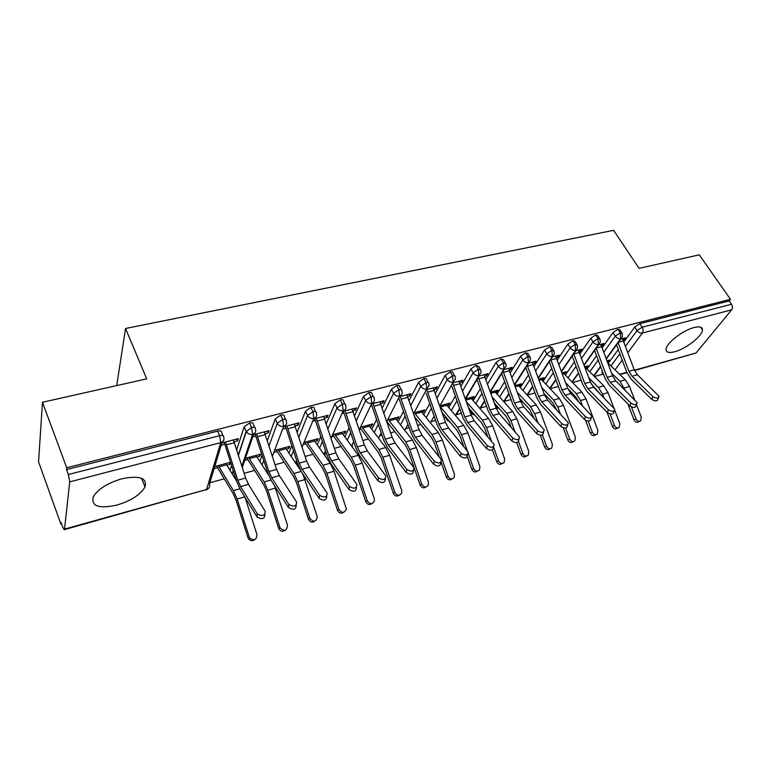 <?xml version="1.0" encoding="UTF-8"?>
<svg xmlns="http://www.w3.org/2000/svg" width="771" height="771" viewBox="0 0 771 771"><rect width="100%" height="100%" fill="white"/><g stroke="black" fill="none" stroke-linecap="round" stroke-linejoin="round"><path stroke-width="1.16" d="M121.76 478.81C139.561 475.235 147.309 477.943 145.015 486.925C140.553 494.616 131.215 500.658 117.009 505.053C98.861 508.985 90.959 506.239 93.291 496.794C98.013 489.084 107.506 483.089 121.76 478.81M694.054 327.53C699.557 326.2 702.352 326.971 702.458 329.834C702.728 335.751 685.911 348.945 674.712 351.749C669.006 353.205 666.115 352.424 666.048 349.398C665.826 343.577 682.817 330.219 694.054 327.53M60.842 523.952L61.005 522.381L62.682 527.056L64.215 529.687L64.523 529.099L69.737 481.875L68.33 474.522L66.508 469.597L66.701 467.756L42.472 402.26L38.55 461.839L60.842 523.952L61.507 523.769M209.828 482.791L224.149 478.83M244.166 473.298L254.517 470.445M275.074 464.759L284.075 462.272M305.133 456.451L312.862 454.321M334.392 448.365L340.907 446.573M353.446 443.103L354.149 442.911M362.881 440.501L368.239 439.017M380.122 435.731L382.011 435.21M390.618 432.83L394.887 431.654M406.153 428.541L409.15 427.712M417.651 425.37L420.87 424.474M431.548 421.525L435.605 420.407M443.99 418.084L445.802 417.583M456.336 414.673L461.386 413.285M480.535 407.984L486.53 406.336M504.167 401.46L511.057 399.551M527.248 395.08L534.997 392.94M550.099 388.767L558.358 386.483M572.506 382.58L581.161 380.18M594.402 376.527L603.124 374.118M42.472 402.26L146.683 378.869L125.538 328.485L116.71 385.596M125.538 328.485L613.6 230.327L639.072 268.347L699.258 254.835L730.494 299.312L729.164 300.95L639.814 323.685L642.118 327.212L731.496 304.266L729.164 300.95M731.496 304.266C732.691 306.309 732.758 308.159 731.669 309.826L696.068 352.993L634.562 370.523M66.701 467.756L730.494 299.312M623.055 340.242L624.018 339.992L623.084 338.527M624.018 339.992L625.56 337.881L620.684 339.144L622.245 338.739L623.363 340.984L634.244 369.762L637.405 374.754L659.041 396.294C658.27 398.549 656.208 398.646 652.854 396.583L632.037 376.267L628.876 371.256L618.101 342.71M606.941 360.741L609.35 360.096L607.895 362.1L607.028 360.722M602.315 372.817L602.411 371.265M608.242 363.286L618.255 349.591M623.768 342.054L634.755 327.02L639.814 323.685M66.508 469.597L217.634 431.134C220.525 430.555 221.875 431.047 221.672 432.608L223.031 435.673M229.98 470.349L231.608 465.337M236.678 449.763L244.166 426.768L249.582 423.009C252.387 422.441 253.659 422.942 253.389 424.493L254.729 427.413M234.124 441.793L237.497 440.906L238.22 438.66L221.923 442.901M221.238 445.156L224.824 444.221L224.004 442.352M226.809 465.221L229.922 464.383L230.606 462.263L214.752 466.542M214.107 468.662L217.595 467.718L233.218 493.7L235.945 499.936L247.992 537.686L249.197 536.915L249.814 538.119C254.257 541.011 256.637 539.816 256.965 534.534L245.072 497.42M259.808 461.569L262.101 455.227M267.325 440.771L275.228 418.913L280.644 415.097C283.342 414.557 284.547 415.049 284.248 416.581L285.578 419.405M265.031 433.716L268.183 432.897L268.992 430.652L253.466 434.69M252.695 436.945L255.856 436.116L255.018 434.285M256.888 457.087L259.788 456.297L260.54 454.186L245.429 458.263M244.706 460.383L247.79 459.545L263.827 484.998L266.602 491.137L278.649 528.318L280.104 527.933C284.383 531.759 286.841 530.853 287.496 525.215L274.63 485.875M288.874 453.117L291.833 445.638M297.172 432.136L305.47 411.184L310.858 407.406C313.402 406.895 314.549 407.358 314.279 408.823L315.657 411.637M295.1 425.871L298.049 425.1L298.926 422.865L284.21 426.691M283.362 428.936L286.051 428.233L285.203 426.43M286.186 449.156L288.865 448.433L289.703 446.322L275.363 450.187M274.563 452.298L277.184 451.594L293.626 476.536L296.44 482.569L308.487 519.201L309.855 518.391C313.489 522.545 315.994 522.034 317.373 516.84L302.849 474.069M317.209 444.944L320.823 436.511M326.249 423.838L334.903 403.657L340.252 399.927C342.661 399.436 343.75 399.879 343.509 401.257L344.926 404.081M324.369 418.229L327.116 417.506L328.07 415.28L314.289 418.865M313.373 421.101L315.435 420.561L314.578 418.788M314.722 441.436L317.209 440.761L318.105 438.66L304.67 442.284M303.803 444.385L305.817 443.845L322.635 468.296L325.487 474.232L337.525 510.335L338.97 509.506C342.025 513.438 344.483 513.216 346.343 508.841L334.045 471.235L330.161 463.246L313.749 439.836L306.685 441.735L307.378 442.949L314.443 441.041M344.83 437.032L349.08 427.78M354.583 415.82L363.546 396.342L368.866 392.651C371.14 392.179 372.171 392.593 371.969 393.904L373.424 396.728M352.867 410.789L355.421 410.124L356.443 407.898L343.577 411.242M342.594 413.468L344.049 413.092L343.365 411.724M342.526 433.909L344.82 433.292L345.774 431.191L333.226 434.584M332.301 436.675L333.718 436.29L350.882 460.277L353.764 466.108L365.801 501.69L367.304 500.851C369.926 504.542 372.297 504.562 374.417 500.909L374.282 498.721L362.206 463.159L358.284 455.295L341.534 432.338L334.653 434.198L335.366 435.384L342.247 433.524M371.767 429.36L376.643 419.395M382.194 408.081L391.437 389.21L396.728 385.558C398.877 385.105 399.86 385.5 399.686 386.743L401.18 389.577M380.623 403.541L383.004 402.915L384.083 400.708L372.104 403.821M371.053 406.038L371.921 405.816L371.526 405.045M369.627 426.575L371.738 426.006L372.759 423.915L361.059 427.076M360.067 429.158L360.915 428.936L378.407 452.461L381.317 458.196L393.335 493.276L394.916 492.418C397.19 495.888 399.455 496.09 401.71 493.035L401.701 490.346L389.644 455.285L385.683 447.546L368.625 425.033L361.917 426.845L362.63 428.011L369.338 426.199M398.038 421.92L403.532 411.338M409.102 400.583L418.605 382.262L423.857 378.648C425.891 378.224 426.835 378.59 426.681 379.766L428.223 382.599M407.666 396.477L409.873 395.899L411.01 393.702L399.889 396.593M396.053 419.424L397.99 418.904L399.07 416.822L388.199 419.752M387.138 421.833L405.228 444.838L408.177 450.486L420.166 485.084L421.804 484.207C423.838 487.474 425.997 487.821 428.29 485.229L428.425 482.183L416.388 447.614L412.379 440L395.031 417.911L388.488 419.675M423.674 414.692L429.746 403.57M435.345 393.326L445.089 375.496L450.303 371.921C452.22 371.506 453.117 371.863 452.991 372.971L454.572 375.814M434.025 389.596L436.068 389.066L437.263 386.869L426.961 389.548L433.235 387.919L445.474 422.354L448.5 427.982L468.161 452.076C467.64 455.449 465.298 455.873 461.145 453.338L441.976 429.823L438.95 424.175L426.816 389.818M421.833 412.446L423.597 411.974L424.725 409.893L414.653 412.62L420.793 410.962L438.41 432.647L442.448 440.135L454.466 474.232L454.206 477.519C451.931 479.745 449.869 479.302 448.018 476.199L436 441.985L431.962 434.468L415.145 413.815L421.535 412.09M445.069 416.099L444.453 415.367M448.693 407.666L455.333 396.063M460.942 386.271L470.888 368.904L476.073 365.358L478.637 366.35L480.266 369.193M459.728 382.888L461.607 382.397L462.86 380.209L453.338 382.686L458.928 381.231L471.148 415.203L474.204 420.744L494.182 444.491C493.604 447.7 491.3 448.076 487.272 445.599L467.833 422.537L464.788 416.976L452.885 383.495M446.978 405.642L448.587 405.209L449.763 403.146L440.453 405.652L445.927 404.177L463.805 425.467L467.872 432.839L479.861 466.474L479.495 469.925C477.249 471.862 475.283 471.36 473.577 468.402L468.248 453.415M469.655 409.555L469.134 409.488M473.115 400.824L480.304 388.806M485.913 379.428L496.052 362.466L501.208 358.968L503.646 359.893L505.313 362.746M484.786 376.344L486.52 375.891L487.821 373.713L479.061 375.997L483.986 374.716L496.187 408.225L499.251 413.68L519.529 437.099C518.922 440.154 516.647 440.472 512.725 438.063L493.055 415.434L489.98 409.96L478.29 377.308M471.524 399.002L472.98 398.607L474.204 396.554L465.626 398.867L470.455 397.557L488.563 418.47L492.669 425.727L504.629 458.918L504.167 462.465C501.988 464.181 500.1 463.622 498.5 460.788L493.536 446.997M496.967 394.164L504.677 381.78M510.277 372.779L520.598 356.192L525.716 352.733L528.048 353.59L529.744 356.453M509.236 369.964L510.836 369.54L512.175 367.381L504.138 369.473L508.436 368.355L520.608 401.421L523.692 406.799L544.249 429.881C543.594 432.791 541.367 433.061 537.551 430.719L517.64 408.505L514.556 403.108L503.492 372.335L509.544 370.745M495.483 392.516L496.794 392.16L498.066 390.116L490.452 392.169L494.404 391.099L512.734 411.637L516.859 418.788L528.8 451.536L528.27 455.16C526.14 456.692 524.319 456.095 522.815 453.367L518.546 441.619M520.261 387.678L528.472 374.966M534.062 366.302L544.538 350.073L549.627 346.642L551.853 347.451L553.588 350.313M533.098 363.729L534.554 363.353L535.941 361.194L528.598 363.112L532.298 362.148L544.432 394.781L547.545 400.082L568.352 422.845C567.668 425.602 565.471 425.843 561.76 423.549L541.637 401.739L538.534 396.429L527.2 365.3M518.873 386.184L520.049 385.866L521.369 383.823L514.893 385.577L517.794 384.796L536.317 404.968L540.471 412.013L552.383 444.337L551.805 447.999C549.733 449.377 547.979 448.751 546.543 446.12L542.427 434.921M543.015 381.346L551.708 368.345M557.279 359.999L567.909 344.107L572.959 340.705L575.089 341.457L576.862 344.319M556.392 357.648L557.722 357.301L559.148 355.161L552.46 356.896L555.583 356.086L567.697 388.305L570.819 393.518L591.858 415.964C591.145 418.595 588.977 418.788 585.372 416.562L565.056 395.147L561.934 389.914L550.754 359.479M541.724 380.007L542.774 379.717L544.124 377.684L538.736 379.139L540.635 378.628L559.351 398.462L563.524 405.401L575.407 437.302L574.79 440.993C572.776 442.246 571.08 441.6 569.702 439.046L565.606 428.011M565.259 375.178L574.405 361.917M579.965 353.86L590.721 338.276L595.742 334.903L597.776 335.607L599.578 338.469M579.137 351.711L580.341 351.393L581.806 349.263L575.754 350.834L578.327 350.169L590.403 381.982L593.545 387.119L614.795 409.256C614.063 411.753 611.933 411.907 608.406 409.738L587.907 388.7L584.775 383.544L573.749 353.773M564.054 373.964L566.367 371.689L562.011 372.865L562.955 372.605L581.845 392.102L586.037 398.944L597.882 430.44L597.236 434.131C595.279 435.287 593.641 434.622 592.311 432.145L588.148 421.033M586.991 369.164L596.581 355.672M602.122 347.885L613.003 332.58L617.985 329.246L619.932 329.901L621.763 332.764M601.351 345.909L602.43 345.63L603.934 343.509L598.489 344.926L600.542 344.386L601.659 346.661L612.579 375.795L615.73 380.864L637.183 402.703C636.432 405.074 634.331 405.199 630.9 403.079L610.237 382.416L607.085 377.327L596.185 348.193M585.883 368.056L588.1 365.82L584.746 366.736L603.828 385.885L608.04 392.632L613.774 407.743M606.151 358.65L620.616 338.691L620.279 332.821L617.985 329.246M593.709 375.834L600.57 366.35M602.43 345.63L601.496 344.136M586.673 367.834L585.815 366.447M580.341 351.393L579.407 349.889M564.979 373.713L564.112 372.297M557.722 357.301L556.787 355.768M542.774 379.717L541.917 378.282M534.554 363.353L533.628 361.801M520.049 385.866L519.201 384.411M510.836 369.54L509.91 367.969M496.794 392.16L495.946 390.685M486.52 375.891L485.614 374.292M472.98 398.607L472.141 397.104M461.607 382.397L460.701 380.768M448.587 405.209L447.758 403.686M436.068 389.066L435.172 387.418M423.597 411.974L422.778 410.423M409.873 395.899L408.987 394.232M397.99 418.904L397.171 417.333M383.004 402.915L382.117 401.219M371.738 426.006L370.928 424.407M355.421 410.124L354.554 408.389M344.82 433.292L344.02 431.673M327.116 417.506L326.258 415.752M317.209 440.761L316.409 439.113M298.049 425.1L297.192 423.318M288.865 448.433L288.084 446.756M268.183 432.897L267.344 431.076M259.788 456.297L259.008 454.601M237.497 440.906L236.668 439.065M229.922 464.383L229.16 462.658M584.042 364.856L598.402 344.464L598.026 338.536L595.742 334.903M571.966 382.021L578.443 372.827M561.413 371.236L575.648 350.381L575.233 344.386L572.959 340.705M544.721 395.523L545.27 394.897M549.723 388.372L555.785 379.486M538.245 377.8L552.335 356.433L551.891 350.381L549.627 346.642M526.969 394.897L532.597 386.358M520.859 402.096L522.487 401.624M514.517 384.546L528.453 362.64L527.962 356.52L525.716 352.733M503.665 401.595L508.86 393.432M496.11 408.032L499.01 408.36M490.211 391.495L503.974 369.01L503.444 362.813L501.208 358.968M479.813 408.476L484.545 400.747M465.308 398.655L478.878 375.535L478.299 369.27L476.073 365.358M455.391 415.559L459.641 408.312M439.778 406.038L453.126 382.223L452.51 375.891L450.303 371.921M430.363 422.845L434.121 416.147M413.613 413.67L426.72 389.085L426.045 382.686L423.857 378.648M404.727 430.353L407.965 424.272M386.782 421.573L399.609 396.13L398.896 389.654L396.728 385.558M378.445 438.101L381.163 432.714M359.267 429.755L371.786 403.368L371.015 396.814L368.866 392.651M351.509 446.101L353.687 441.523M331.038 438.256L343.201 410.798L342.372 404.168L340.252 399.927M323.897 454.389L325.516 450.727M302.078 447.103L313.836 418.431L312.949 411.724L310.858 407.406M295.572 462.976L296.633 460.374M272.356 456.355L283.661 426.276L282.716 419.482L280.644 415.097M266.515 471.91L267.026 470.551M241.863 466.05L252.628 434.343L251.616 427.471L249.582 423.009M658.588 397.557L658.02 399.118C657.249 401.373 655.186 401.469 651.842 399.407L631.083 379.091L626.823 372.326L616.501 344.926M639.651 421.313L638.571 421.814C636.721 422.797 635.179 422.113 633.935 419.771L635.979 418.807C637.222 421.159 638.773 421.843 640.624 420.86L641.299 417.188L636.499 404.669M615.258 380.363L619.932 385.037M627.864 403.869L633.935 419.771M635.979 418.807L631.449 406.953M624.992 390.068L619.98 381.317L611.576 373.135M634.543 399.561L629.522 386.464L625.3 379.814L607.683 362.746M636.711 404.062L636.191 405.546C635.429 407.917 633.338 408.042 629.917 405.931L609.312 385.249L605.071 378.397L594.614 350.42M614.304 410.721L613.841 412.119C613.099 414.615 610.969 414.779 607.461 412.61L587.02 391.562L582.799 384.604L572.217 356.019M591.357 417.545L590.933 418.855C590.22 421.477 588.061 421.679 584.457 419.453L564.199 398.029L559.997 390.964L549.28 361.724M567.832 424.532L567.466 425.746C566.781 428.512 564.584 428.753 560.883 426.459L540.818 404.64L536.635 397.479L525.774 367.536M618.101 427.934L617.157 428.377C615.258 429.428 613.668 428.763 612.386 426.353L614.4 425.399C615.682 427.809 617.282 428.483 619.18 427.423L619.845 423.732L614.709 410.211M591.309 384.006L599.896 393.595M607.018 412.148L612.386 426.353M614.4 425.399L610.092 414.027M603.905 397.682L602.585 394.193L598.383 387.428L588.909 377.954M596.022 434.709L595.26 435.075C593.304 436.222 591.665 435.557 590.345 433.09L592.311 432.145M567.832 388.661L575.445 396.496L578.549 401.604M585.546 420.282L590.345 433.09M582.365 405.604L580.467 400.544L576.274 393.673L565.663 382.782M573.412 441.648L572.843 441.928C570.829 443.18 569.143 442.535 567.764 439.99L569.702 439.046M543.979 393.528L552.846 402.915L556.556 409.786M563.264 427.857L567.764 439.99M560.344 413.854L557.818 407.04L553.645 400.072L541.82 387.601M550.243 448.751L549.896 448.924C547.834 450.303 546.08 449.676 544.644 447.045L546.543 446.12M519.509 398.376L529.716 409.488L534.101 418.316M540.326 435.278L544.644 447.045M537.85 422.469L534.621 413.69L530.477 406.616L517.341 392.381M543.719 431.702L543.401 432.81C542.745 435.721 540.519 436 536.722 433.649L516.869 411.425L512.705 404.149L501.69 373.463M526.487 456.037L526.41 456.075C524.28 457.598 522.468 457.001 520.965 454.283L522.815 453.367M494.384 403.175L506.027 416.215L509.062 421.515L511.144 427.25M516.734 442.621L520.965 454.283M514.864 431.49L510.865 420.503L506.749 413.323L492.216 397.113M518.999 439.046L518.729 440.048C518.112 443.103 515.847 443.431 511.934 441.022L492.312 418.374L488.188 410.991L476.989 379.515M493.652 446.573L493.421 447.459C492.842 450.678 490.549 451.045 486.52 448.577L467.149 425.505L463.043 417.998L451.96 386.473M467.631 454.302L467.448 455.073C466.927 458.446 464.585 458.87 460.441 456.336L441.33 432.81L437.263 425.187L426.161 393.229M502.268 463.487C500.08 465.058 498.22 464.46 496.697 461.694L498.5 460.788M468.566 407.888L481.75 423.106L484.766 428.493L487.696 436.637M492.438 449.85L496.697 461.694M491.368 440.964L486.52 427.491L482.434 420.205L466.407 401.758M477.48 471.12C475.235 472.69 473.355 472.083 471.823 469.298L473.577 468.402M442.034 412.485L456.875 430.17L459.873 435.644L463.737 446.515M467.38 456.769L471.823 469.298M467.371 450.929L461.578 434.651L457.511 427.24L440.443 406.972L446.679 405.286M452.085 478.936C449.772 480.516 447.855 479.899 446.322 477.085L448.018 476.199M414.731 416.909L431.375 437.417L434.343 442.968L439.258 456.962M441.07 462.108L446.322 477.085M434.324 461.28C438.603 463.872 440.983 463.4 441.455 459.863L422.142 435.413L415.444 437.302L434.324 461.28L433.678 464.296L414.856 440.308L410.818 432.56L399.07 398.723M440.935 462.234L440.8 462.87C440.318 466.416 437.947 466.889 433.678 464.296M422.142 435.413L419.135 429.688L406.886 394.771L400.188 396.516L412.446 431.558L415.444 437.302M426.026 486.954C423.655 488.544 421.698 487.918 420.166 485.084M421.804 484.207L409.767 449.512L405.768 441.87L389.22 420.821L395.764 419.058M406.789 469.423C411.203 472.083 413.613 471.563 414.037 467.843L395.089 443.036L388.218 444.973L406.789 469.423L406.192 472.469L387.678 448.009L383.679 440.135L371.921 405.816M413.535 470.368L413.429 470.879C413.005 474.599 410.596 475.129 406.192 472.469M395.089 443.036L392.111 437.224L379.843 401.807L372.971 403.599L385.249 439.133L388.218 444.973M399.301 495.175C396.863 496.775 394.877 496.148 393.335 493.276M360.539 428.175L360.915 428.936M394.916 492.418L382.85 457.232L378.898 449.464L362.63 428.011M378.503 477.798C383.052 480.526 385.51 479.938 385.866 476.044L367.324 450.862L360.269 452.847L378.503 477.798L377.963 480.863L359.778 455.902L355.826 447.903L344.049 413.092M385.384 478.714L385.317 479.099C384.951 482.993 382.503 483.581 377.963 480.863M367.324 450.862L364.375 444.954L352.096 409.025L345.042 410.866L357.33 446.91L360.269 452.847M371.882 503.617C369.367 505.236 367.343 504.591 365.801 501.69M333.062 434.95L333.718 436.29M367.304 500.851L355.238 465.154L351.325 457.261L335.366 435.384M349.436 486.405C354.13 489.19 356.626 488.544 356.925 484.467L338.806 458.899L331.559 460.933L349.436 486.405L348.955 489.489L331.135 464.017L327.222 455.873L315.435 420.561M356.472 487.291L356.433 487.542C356.135 491.628 353.638 492.274 348.955 489.489M338.806 458.899L335.896 452.885L323.598 416.446L316.361 418.325L328.658 454.9L331.559 460.933M343.731 512.272C341.148 513.91 339.076 513.264 337.525 510.335M305.027 442.188L305.817 443.845M338.97 509.506L326.885 473.288L323.01 465.26L307.378 442.949M319.551 495.252C324.398 498.095 326.933 497.382 327.164 493.122L309.518 467.149L302.068 469.25L319.551 495.252L319.146 498.355L301.702 472.353L297.837 464.065L286.051 428.233M326.759 496.1L326.74 496.225C326.509 500.485 323.974 501.198 319.146 498.355M309.518 467.149L306.636 461.039L294.339 424.06L286.899 425.987L299.196 463.111L302.068 469.25M314.828 521.148C312.168 522.825 310.048 522.179 308.487 519.201M276.404 449.907L277.184 451.594M309.855 518.391L297.77 481.644L293.944 473.481L277.984 449.483L285.231 447.527L300.237 469.857M288.826 504.35L288.874 504.407C293.857 507.241 296.43 506.451 296.594 502.046L279.41 475.63L271.758 477.789L288.826 504.35L288.479 507.472L271.459 480.911L267.653 472.488L255.856 436.116M296.228 505.169C296.064 509.573 293.5 510.363 288.527 507.54L288.479 507.472M279.41 475.63L276.577 469.414L264.28 431.876L256.637 433.871L268.925 471.544L271.758 477.789M285.145 530.275C282.62 531.932 280.509 531.421 278.803 528.733L278.649 528.318M247.019 457.839L247.79 459.545M279.94 527.518L267.855 490.221L264.087 481.914L248.513 457.434L255.953 455.43L268.559 475.052M257.225 513.708L257.35 513.9C262.391 516.628 265.002 515.77 265.205 511.337L248.464 484.352L240.591 486.568L257.225 513.708L256.945 516.859L240.359 489.72L236.61 481.143L224.824 444.221M264.916 514.488C264.713 518.922 262.101 519.77 257.08 517.052L256.945 516.859M248.464 484.352L245.67 478.02L233.382 439.913L225.518 441.966L237.805 480.208L240.591 486.568M254.642 539.633C252.474 541.203 250.459 540.953 248.599 538.89L247.992 537.686M216.844 465.973L217.595 467.718M249.197 536.915L237.111 499.039L233.411 490.587L218.251 465.597L225.893 463.535L236.562 480.979M731.669 309.826L642.426 333.024L627.787 352.684M622.236 360.134L615.007 369.839M619.614 374.311L626.813 372.297M634.408 370.186L696.068 352.993M625.397 346.362L637.048 330.547L642.118 327.212C643.322 329.371 643.419 331.308 642.426 333.024C640.344 333.323 638.552 332.503 637.048 330.547L634.755 327.02M64.523 529.099L206.58 489.479L220.708 442.631L69.737 481.875M68.33 474.522L219.639 435.682L217.634 431.134M64.301 529.667L206.58 489.479C209.249 488.457 210.194 486.674 209.413 484.13L222.202 441.985M220.708 442.631L219.639 435.682C222.53 435.085 223.879 435.567 223.677 437.118C224.525 439.769 223.542 441.61 220.708 442.631M610.979 365.936L619.865 353.87M603.751 352.251L615.287 336.156C616.733 338.093 618.515 338.941 620.616 338.691L622.37 336.821L622.216 333.467L620.279 332.821L615.287 336.156L613.003 332.58M589.709 371.853L598.2 359.999M567.948 377.925L576.024 366.302M581.604 358.284L592.995 341.9L590.721 338.276M545.675 384.141L553.327 372.779M558.927 364.471L570.174 347.788L567.909 344.107M522.892 390.512L530.101 379.457M535.71 370.832L546.793 353.812L544.538 350.073M494.866 404.544L495.175 404.062M499.569 397.055L506.306 386.319M511.934 377.366L522.834 359.99L520.598 356.192M469.009 408.389L470.869 411.753L471.303 411.039M475.688 403.763L481.933 393.412M487.571 384.074L498.278 366.321L496.052 362.466M446.207 417.458L446.852 418.229M451.228 410.654L456.972 400.727M462.6 390.984L473.105 372.817L470.888 368.904M426.17 417.737L431.394 408.283M437.012 398.096L447.276 379.477L445.089 375.496M400.496 425.023L405.17 416.109M410.77 405.421L420.783 386.3L418.605 382.262M374.186 432.521L378.291 424.233M383.862 412.977L393.595 393.316L391.437 389.21M347.201 440.251L350.728 432.676M356.25 420.783L365.676 400.515L363.546 396.342M319.531 448.221L322.461 441.465M327.926 428.869L337.004 407.907L334.903 403.657M291.139 456.461L293.462 450.659M298.84 437.234L307.552 415.502L305.47 411.184M262.024 464.98L263.73 460.306M268.992 445.937L277.281 423.308L275.228 418.913M253.726 433.909L242.306 467.448M232.129 473.828L233.237 470.483M238.345 454.996L246.151 431.326L244.128 426.864M600.06 339.23L598.026 338.536L592.995 341.9C594.451 343.866 596.253 344.724 598.402 344.464L600.233 342.44L600.06 339.23M577.363 345.129L575.233 344.386L570.174 347.788C571.629 349.783 573.451 350.641 575.648 350.381L577.566 348.184L577.363 345.129M545.367 395.003L544.577 395.157M554.118 351.171L551.891 350.381L546.793 353.812C548.248 355.836 550.089 356.713 552.335 356.433L554.339 354.062L554.118 351.171M530.294 357.368L527.962 356.52L522.834 359.99C524.29 362.042 526.159 362.929 528.453 362.64L530.535 360.067L530.294 357.368M522.285 401.402L520.531 401.228M505.882 363.729L503.444 362.813L498.278 366.321C499.724 368.413 501.622 369.299 503.974 369.01L506.133 366.206L505.882 363.729M498.529 407.82L495.599 406.596M480.853 370.244L478.299 369.27L473.105 372.807C474.541 374.928 476.468 375.834 478.878 375.535L481.114 372.489L480.853 370.244M474.04 414.2L470.869 411.753L470.628 412.312C472.363 413.892 469.154 413.41 474.763 415.039M471.052 413.15L469.25 409.815M455.189 376.923C455.324 375.824 454.427 375.477 452.51 375.891L447.276 379.467C448.722 381.626 450.669 382.541 453.126 382.223L455.449 378.918L455.189 376.923M448.655 420.368L446.737 418.431L446.525 418.932C447.594 419.896 445.32 419.559 449.763 421.698M446.968 419.81L444.848 415.839M428.859 383.785C429.023 382.618 428.078 382.252 426.045 382.686L420.783 386.3C422.219 388.488 424.195 389.413 426.72 389.085L429.11 385.51L428.859 383.785M422.286 426.642L423.819 428.098M401.845 390.83C402.028 389.586 401.045 389.201 398.896 389.654L393.595 393.306C395.022 395.533 397.026 396.477 399.609 396.13C401.556 395.494 402.375 394.203 402.077 392.256L401.845 390.83M365.676 400.515C367.102 402.77 369.136 403.715 371.786 403.368C373.877 402.664 374.725 401.267 374.311 399.176L374.108 398.058C374.32 396.747 373.289 396.333 371.015 396.814L365.676 400.506M352.347 445.426L352.337 447.228M345.63 405.479C345.871 404.1 344.782 403.667 342.372 404.168L337.004 407.898C338.421 410.191 340.493 411.155 343.201 410.798C345.466 410.018 346.324 408.505 345.784 406.278L345.63 405.479M325.189 452.693L324.793 455.661M307.552 415.502C308.959 417.824 311.06 418.807 313.836 418.431C316.274 417.564 317.151 415.945 316.467 413.564L316.37 413.111C316.64 411.656 315.503 411.194 312.949 411.724L307.552 415.492M297.365 462.619L296.324 464.094M277.281 423.308C278.678 425.669 280.808 426.662 283.661 426.276C286.282 425.322 287.178 423.578 286.33 421.053L286.311 420.947C286.61 419.424 285.415 418.932 282.716 419.482L277.281 423.298M267.556 472.199L266.939 472.565M255.423 428.936C255.693 427.385 254.43 426.893 251.616 427.471L246.277 431.587C247.732 433.832 249.852 434.748 252.628 434.343C255.365 433.341 256.3 431.538 255.423 428.936M651.842 399.407L652.854 396.583M623.363 340.984L618.419 342.276M634.244 369.762L628.876 371.256M637.405 374.754L632.037 376.267M624.202 387.996L629.522 386.464M619.98 381.317L625.3 379.814M629.917 405.931L630.9 403.079M601.659 346.661L596.272 348.068M612.579 375.795L607.085 377.327M615.73 380.864L610.237 382.416M607.461 412.61L608.406 409.738M579.445 352.463L573.807 353.937M590.403 381.982L584.775 383.544M593.545 387.119L587.907 388.7M584.457 419.453L585.372 416.562M556.701 358.419L550.928 359.922M567.697 388.305L561.934 389.914M570.819 393.518L565.056 395.147M560.883 426.459L561.76 423.549M533.407 364.51L527.499 366.052M544.432 394.781L538.534 396.429M547.545 400.082L541.637 401.739M602.585 394.193L608.04 392.632M598.383 387.428L603.828 385.885M580.467 400.544L586.037 398.944M576.274 393.673L581.845 392.102M562.425 373.983L563.736 373.636M557.818 407.04L563.524 405.401M553.645 400.072L559.351 398.462M539.151 380.276L541.415 379.669M534.621 413.69L540.471 412.013M530.477 406.616L536.317 404.968M515.307 386.724L518.565 385.847M536.722 433.649L537.551 430.719M520.608 401.421L514.556 403.108M523.692 406.799L517.64 408.505M510.865 420.503L516.859 418.788M506.749 413.323L512.734 411.637M490.867 393.335L495.165 392.179M511.934 441.022L512.725 438.063M485.094 377.144L478.887 378.763M496.187 408.225L489.98 409.96M499.251 413.68L493.055 415.434M486.52 448.577L487.272 445.599M460.036 383.698L453.666 385.365M471.148 415.203L464.788 416.976M474.204 420.744L467.833 422.537M460.441 456.336L461.145 453.338M434.333 390.415L427.809 392.121M445.474 422.354L438.95 424.175M448.5 427.982L441.976 429.823M486.52 427.491L492.669 425.727M482.434 420.205L488.563 418.47M465.819 400.11L471.216 398.655M461.578 434.651L467.872 432.839M457.511 427.24L463.805 425.467M436 441.985L442.448 440.135M431.962 434.468L438.41 432.647M407.975 397.316L401.277 399.06M419.135 429.688L412.446 431.558M409.767 449.512L416.388 447.614M405.768 441.87L412.379 440M380.932 404.38L374.06 406.182M392.111 437.224L385.249 439.133M382.85 457.232L389.644 455.285M378.898 449.464L385.683 447.546M353.176 411.647L346.121 413.487M364.375 444.954L357.33 446.91M355.238 465.154L362.206 463.159M351.325 457.261L358.284 455.295M324.678 419.096L317.44 420.995M335.896 452.885L328.658 454.9M326.885 473.288L334.045 471.235M323.01 465.26L330.161 463.246M295.409 426.749L287.969 428.695M306.636 461.039L299.196 463.111M297.77 481.644L305.114 479.533M293.944 473.481L301.124 471.447M278.668 450.717L285.916 448.761M265.34 434.613L257.687 436.617M276.577 469.414L268.925 471.544M267.855 490.221L275.411 488.053M264.087 481.914L270.9 479.996M249.187 458.687L256.627 456.673M234.432 442.699L226.568 444.761M245.67 478.02L237.805 480.208M237.111 499.039L244.725 496.861M233.411 490.587L239.82 488.775M218.906 466.879L226.549 464.807M145.015 486.925L141.575 478.309M702.458 329.834L700.685 327.222M626.948 372.653L619.932 374.61M621.166 338.488L606.285 359.007M600.705 366.707L593.93 376.055M603.992 375.496L601.949 372.22M598.951 344.261L584.187 365.232M578.578 373.193L572.198 382.252M576.207 350.179L561.558 371.632M555.93 379.872L549.954 388.623M544.74 395.562L545.492 395.137M552.903 356.231L538.399 378.204M532.751 386.753L527.2 395.157M522.044 401.922L522.565 401.701M529.022 362.437L514.671 384.97M509.014 393.856L503.916 401.864M504.542 368.808L490.375 391.938M484.699 401.19L480.063 408.765M479.446 375.332L465.472 399.118M459.805 408.775L455.642 415.858M267.055 472.739L267.576 472.257M206.194 490.067L208.449 488.477M238.441 455.314L246.277 431.587L244.166 426.768M232.264 474.04L233.334 470.792M288.874 504.407L288.527 507.54M278.803 528.733L280.104 527.933M257.35 513.9L257.08 517.052M248.599 538.89L249.814 538.119"/></g></svg>
